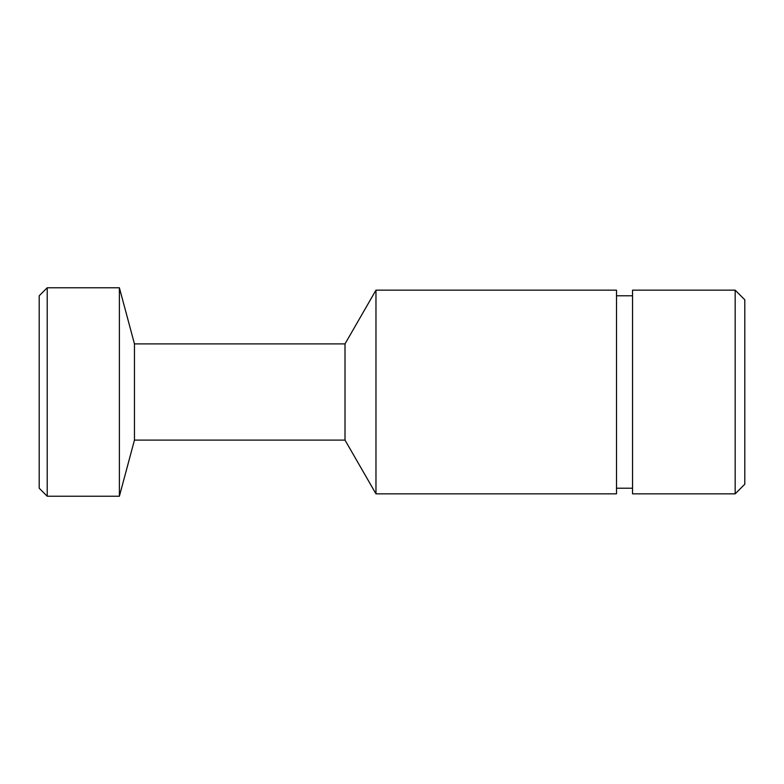 <?xml version="1.0" encoding="UTF-8"?>
<svg xmlns="http://www.w3.org/2000/svg" width="784" height="784" viewBox="0 0 784 784"><rect width="100%" height="100%" fill="white"/><g stroke="black" fill="none" stroke-linecap="round" stroke-linejoin="round"><path stroke-width="0.59" stroke-dasharray="3.92 2.94" d="M39.2 295.784L39.2 488.216M47.216 496.233L47.216 287.767M134.456 440.108L134.456 343.892M119.384 287.767L119.384 496.233M345.009 440.108L345.009 343.892M375.967 493.832L375.967 290.168M744.8 484.208L744.8 299.792M735.176 290.168L735.176 493.832M632.541 493.832L632.541 290.168M616.508 493.832L616.508 290.168M616.508 392L616.508 295.784L616.508 392"/><path stroke-width="1.18" d="M47.216 496.233L39.2 488.216L39.2 295.784L47.216 287.767L47.216 496.233L119.384 496.233L119.384 287.767L47.216 287.767M134.456 440.108L345.009 440.108L345.009 343.892L134.456 343.892L134.456 440.108L119.384 496.233M375.967 392L375.967 493.832L616.508 493.832L616.508 290.168L375.967 290.168L375.967 392M735.176 290.168L744.8 299.792L744.8 484.208L735.176 493.832L735.176 290.168L632.541 290.168L632.541 493.832L735.176 493.832M345.009 440.108L375.967 493.832M616.508 488.216L632.541 488.216M616.508 295.784L632.541 295.784M345.009 343.892L375.967 290.168M134.456 343.892L119.384 287.767"/></g></svg>
